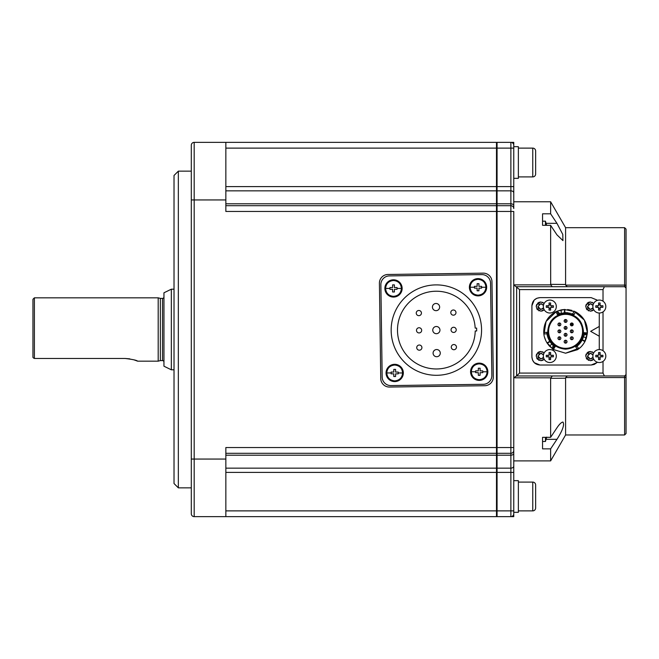 <?xml version="1.0" encoding="UTF-8"?>
<svg xmlns="http://www.w3.org/2000/svg" width="659" height="659" viewBox="0 0 659 659"><rect width="100%" height="100%" fill="white"/><g stroke="black" fill="none" stroke-linecap="round" stroke-linejoin="round"><path stroke-width="0.99" d="M393.505 279.795A8.641 8.641 0 0 1 402.138 288.428A8.641 8.641 0 0 1 393.505 297.069A8.641 8.641 0 0 1 384.864 288.428A8.641 8.641 0 0 1 393.505 279.795M599.352 300.059A6.475 6.475 0 0 1 605.827 306.534A6.475 6.475 0 0 1 599.352 313.017A6.475 6.475 0 0 1 592.878 306.534A6.475 6.475 0 0 1 599.352 300.059M600.127 310.084A11.269 5.634 180 0 1 598.578 310.084L598.578 307.316L595.802 307.316A11.269 5.634 -90 0 1 595.802 305.76L598.578 305.76L598.578 302.992A11.269 5.634 0 0 1 600.127 302.992L600.127 305.76L602.903 305.76A11.269 5.634 90 0 1 602.903 307.316L600.127 307.316L600.127 310.084M600.127 308.511L598.578 308.511M601.329 305.76L601.329 307.316M598.578 304.557L600.127 304.557M597.375 307.316L597.375 305.76M478.03 278.609A8.641 8.641 0 0 1 486.663 287.242A8.641 8.641 0 0 1 478.03 295.883A8.641 8.641 0 0 1 469.389 287.242A8.641 8.641 0 0 1 478.03 278.609M394.692 364.312A8.641 8.641 0 0 1 403.333 372.953A8.641 8.641 0 0 1 394.692 381.594A8.641 8.641 0 0 1 386.05 372.953A8.641 8.641 0 0 1 394.692 364.312M479.217 363.125A8.641 8.641 0 0 1 487.849 371.767A8.641 8.641 0 0 1 479.217 380.4A8.641 8.641 0 0 1 470.575 371.767A8.641 8.641 0 0 1 479.217 363.125M542.555 437.329L550.627 437.329L556.954 427.806C559.384 424.19 561.386 422.271 562.951 422.048C564.656 424.602 562.662 430.368 556.954 439.322L550.627 448.853L542.555 448.853L542.555 437.329L542.555 441.481L545.438 441.481L545.438 437.329M545.438 225.329L545.438 221.185L542.555 221.185M402.608 372.969C402.13 377.772 399.494 380.4 394.692 380.869L394.675 380.869C389.873 380.391 387.237 377.747 386.775 372.936C387.253 368.134 389.889 365.506 394.692 365.037L394.708 365.037C399.511 365.514 402.147 368.159 402.608 372.969L398.25 372.961L398.242 373.851L395.581 373.851L395.581 376.511L393.794 376.503L393.794 373.842L391.133 373.842L391.133 372.945L391.141 372.055L393.802 372.055L391.141 372.055M487.133 371.783C486.655 376.577 484.019 379.213 479.217 379.683C474.389 379.205 471.762 376.561 471.3 371.75C471.77 366.948 474.414 364.312 479.217 363.85L479.225 363.85C484.036 364.328 486.671 366.972 487.133 371.783L482.767 371.775L482.767 372.664L480.106 372.656L480.098 375.325L478.319 375.317L478.319 372.656L475.658 372.648L475.658 370.869L478.327 370.869L475.658 370.869M485.947 287.258C485.469 292.061 482.833 294.697 478.03 295.158C473.203 294.68 470.575 292.036 470.106 287.233C470.584 282.431 473.228 279.795 478.03 279.325L478.039 279.325C482.849 279.803 485.485 282.447 485.947 287.258L481.581 287.25L481.581 288.14L478.92 288.14L478.912 290.8L477.132 290.8L477.132 288.131L474.472 288.131L474.472 286.344L477.132 286.352L474.472 286.344M401.422 288.444C400.944 293.247 398.308 295.883 393.505 296.344C388.686 295.866 386.05 293.222 385.589 288.42C386.067 283.617 388.703 280.981 393.505 280.512L393.522 280.512C398.324 280.989 400.96 283.634 401.422 288.444L397.064 288.436L397.056 289.326L394.395 289.326L394.395 291.986L392.607 291.986L392.607 289.317L389.947 289.317L389.947 287.53L392.616 287.538L389.947 287.53M518.369 510.882L532.769 510.882A2.883 2.883 0 0 0 535.643 508.007L535.643 484.975A2.883 2.883 0 0 0 532.769 482.091L518.369 482.091M518.369 176.909L532.769 176.909A2.883 2.883 0 0 0 535.643 174.025L535.643 150.993A2.883 2.883 0 0 0 532.769 148.118L518.369 148.118M163.951 362.038A1.442 1.442 0 0 0 162.509 360.597L160.343 360.597L160.343 298.403L162.509 298.403A1.442 1.442 0 0 0 163.951 296.962M191.299 492.355L191.299 513.765A2.883 2.883 0 0 0 194.183 516.64L194.183 199.941L225.848 199.941L225.848 142.36L194.183 142.36L194.183 199.941L191.299 199.941L191.299 145.235A2.883 2.883 0 0 1 194.183 142.36M191.299 197.156L191.299 461.654M191.299 171.151L178.342 171.151L178.342 487.849L191.299 487.849M178.342 171.151L174.025 175.467L174.025 483.533L178.342 487.849M389.387 387.047A8.641 8.641 0 0 1 380.745 378.53L379.411 283.246A8.641 8.641 0 0 1 387.92 274.482L483.212 273.147A8.641 8.641 0 0 1 491.968 281.665L493.311 376.956A8.641 8.641 0 0 1 484.793 385.713L389.502 387.047A8.641 8.641 0 0 1 389.387 387.047M625.795 375.342A1.442 1.442 0 0 1 624.608 375.959L516.64 375.959L519.523 373.076L519.523 289.581L513.765 284.861L550.685 284.861L550.627 225.329L542.555 225.329L542.555 213.813L550.627 213.813L550.627 201.769L513.765 201.769L513.765 208.573A2.883 2.883 0 0 0 510.882 205.699L497.067 205.699L497.067 203.804L510.882 203.804L510.882 447.543L513.765 447.543L513.765 450.426A2.883 2.883 0 0 1 510.882 453.301L510.882 455.196L497.067 455.196L497.067 453.301L510.882 453.301L510.882 447.543L497.067 447.543L497.067 211.457L513.765 211.457L513.765 513.765A2.883 2.883 0 0 1 510.882 516.64L510.882 510.882L513.765 510.882M626.05 403.308L626.05 288.148L626.05 374.518L624.608 375.959L624.608 434.981L565.587 434.981L550.627 460.896L513.765 460.896M550.627 284.35L565.587 284.474L565.587 227.684L550.627 201.769M550.627 213.813L556.954 223.343L562.778 234.398L562.951 240.617L556.954 234.859L550.627 225.329M565.587 284.474L565.677 285.108L624.608 285.108L624.608 227.684L565.587 227.684M544.194 359.246L540.825 360.695C534.886 357.631 534.886 354.558 540.825 351.486L539.136 351.807M538.634 352.046L537.571 352.837M536.78 353.899L536.541 354.394M536.385 354.88L536.22 356.091M536.78 358.29L537.571 359.353M538.634 360.143L539.136 360.374M544.194 309.722L540.825 311.18C534.886 308.107 534.886 305.035 540.825 301.962L539.136 302.292M538.634 302.522L537.571 303.313M536.78 304.376L536.541 304.878M536.385 305.364L536.22 306.575M536.78 308.766L537.571 309.829M538.634 310.62L539.136 310.859M593.71 359.246L590.349 360.695C584.409 357.631 584.409 354.558 590.349 351.486L588.652 351.807M588.158 352.046L587.095 352.837M586.296 353.899L586.065 354.394M585.9 354.88L585.744 356.091M586.296 358.29L587.095 359.353M588.158 360.143L588.652 360.374M593.71 309.722L590.349 311.18C584.409 308.107 584.409 305.035 590.349 301.962L588.652 302.292M588.158 302.522L587.095 303.313M586.296 304.376L586.065 304.878M585.9 305.364L585.744 306.575M586.296 308.766L587.095 309.829M588.158 310.62L588.652 310.859M573.832 311.064L584.368 320.093L587.424 332.721L586.353 338.224L584.895 341.634C583.108 344.805 581.057 347.202 578.742 348.817L577.523 349.674L565.587 353.216L553.42 349.517L554.993 346.758M567.63 309.549L571.938 310.389M555.051 346.799L555.158 346.865C550.125 343.314 547.374 338.462 546.904 332.325L543.766 332.498C543.65 323.141 547.72 316.205 555.924 311.699L557.349 314.524L565.587 312.621L564.425 312.654L565.364 312.621L564.425 312.654L564.425 309.483L575.496 311.831C583.652 316.435 587.622 323.412 587.424 332.779L584.582 342.194M583.52 343.874L581.757 346.082M579.961 347.828L565.587 353.216L553.469 349.55L549.235 345.876L547.019 342.902C545.158 339.772 544.112 336.798 543.864 333.973L543.741 332.498L546.896 332.334L547.036 333.808C547.258 336.164 548.164 338.668 549.763 341.321L547.019 342.902M585.093 341.255L582.342 339.665L581.938 340.431M547.242 343.265L549.993 341.675L549.532 340.942M540.067 358.875L540.825 358.974L537.95 356.091L538.148 357.153M538.296 357.466L538.79 358.125M537.95 356.091L540.825 353.216L543.453 354.913M539.457 353.562L538.79 354.056M540.067 309.351L540.825 309.45L537.95 306.575L538.148 307.629M538.296 307.942L538.79 308.61M537.95 306.575L540.825 303.692L543.453 305.389M539.457 304.038L538.79 304.532M589.591 358.875L590.349 358.974L587.474 356.091L587.671 357.153M587.82 357.466L588.314 358.125M587.474 356.091L590.349 353.216L592.976 354.913M588.973 353.562L588.314 354.056M589.591 309.351L590.349 309.45L587.474 306.575L587.671 307.629M587.82 307.942L588.314 308.61M587.474 306.567L590.349 303.692L592.976 305.389M588.973 304.038L588.314 304.532M564.705 312.638L558.33 314.088L556.995 311.213L564.425 309.483M565.587 312.621L574.071 314.656L575.496 311.831L574.063 314.648L565.587 312.621L568.338 312.819C572.613 313.799 572.613 313.799 568.338 312.819M547.736 331.329C548.799 342.178 554.746 348.125 565.587 349.179C576.427 348.125 582.383 342.178 583.437 331.329C582.383 320.488 576.427 314.541 565.587 313.478C554.746 314.541 548.799 320.488 547.736 331.329M566.641 314.376L565.587 314.343A16.986 16.986 0 0 0 548.601 331.329A16.986 16.986 0 0 0 565.587 348.323L565.941 348.314M564.532 348.29L565.587 348.323A16.986 16.986 0 0 0 582.572 331.329A16.986 16.986 0 0 0 565.587 314.343L565.233 314.351M554.318 318.627L553.576 319.318M549.985 324.623L549.795 325.076M548.996 327.704L548.881 328.24M548.659 329.953L548.601 331.329M548.799 333.907L548.881 334.426M552.885 342.606L553.576 343.347M555.883 345.275L556.295 345.547M558.873 346.939L559.334 347.128M561.954 347.927L562.498 348.034M559.4 336.807A1.442 1.442 0 0 1 560.834 338.24A1.442 1.442 0 0 1 559.4 339.682A1.442 1.442 0 0 1 557.959 338.24A1.442 1.442 0 0 1 559.4 336.807M560.834 338.24L560.751 338.734M559.4 329.895A1.442 1.442 0 0 1 560.834 331.329A1.442 1.442 0 0 1 559.4 332.77A1.442 1.442 0 0 1 557.959 331.329A1.442 1.442 0 0 1 559.4 329.895M560.834 331.329L560.751 331.831M559.4 322.984A1.442 1.442 0 0 1 560.834 324.426A1.442 1.442 0 0 1 559.4 325.859A1.442 1.442 0 0 1 557.959 324.426A1.442 1.442 0 0 1 559.4 322.984M560.834 324.426L560.751 324.92M565.587 319.524A1.442 1.442 0 0 1 567.028 320.966A1.442 1.442 0 0 1 565.587 322.408A1.442 1.442 0 0 1 564.145 320.966A1.442 1.442 0 0 1 565.587 319.524L564.277 320.373L565.587 319.524M567.028 320.966L566.938 321.46M565.587 326.436A1.442 1.442 0 0 1 567.028 327.877A1.442 1.442 0 0 1 565.587 329.319A1.442 1.442 0 0 1 564.145 327.877A1.442 1.442 0 0 1 565.587 326.436M567.028 327.877L566.789 328.676M565.587 333.347A1.442 1.442 0 0 1 567.028 334.788A1.442 1.442 0 0 1 565.587 336.23A1.442 1.442 0 0 1 564.145 334.788A1.442 1.442 0 0 1 565.587 333.347M567.028 334.788L566.938 335.283M565.587 340.258A1.442 1.442 0 0 1 567.028 341.7A1.442 1.442 0 0 1 565.587 343.133A1.442 1.442 0 0 1 564.145 341.7A1.442 1.442 0 0 1 565.587 340.258M567.028 341.7L566.938 342.194M571.781 322.984A1.442 1.442 0 0 1 573.215 324.426A1.442 1.442 0 0 1 571.781 325.859A1.442 1.442 0 0 1 570.34 324.426A1.442 1.442 0 0 1 571.781 322.984M573.215 324.426L573.132 324.92M571.781 329.895A1.442 1.442 0 0 1 573.215 331.329A1.442 1.442 0 0 1 571.781 332.77A1.442 1.442 0 0 1 570.34 331.329A1.442 1.442 0 0 1 571.781 329.895M573.215 331.329L572.976 332.128M571.781 336.807A1.442 1.442 0 0 1 573.215 338.24A1.442 1.442 0 0 1 571.781 339.682A1.442 1.442 0 0 1 570.34 338.24A1.442 1.442 0 0 1 571.781 336.807M573.215 338.24L573.132 338.734M559.4 337.375L559.4 339.105L559.4 337.375M559.4 330.472L559.4 332.194L559.4 330.472M559.4 323.561L559.4 325.282L559.4 323.561M565.587 320.101L565.587 321.831L565.587 320.101M565.587 327.012L565.587 328.742L565.587 327.012M565.587 333.924L565.587 335.653L565.587 333.924M565.587 340.835L565.587 342.565L565.587 340.835M572.646 324.426L571.781 325.282L570.916 324.426L571.781 323.561L572.646 324.426M571.781 330.472L571.781 332.194L571.781 330.472M571.781 337.375L571.781 339.105L571.781 337.375M174.025 289.194L171.332 289.194L171.332 369.806L174.025 369.806M171.332 289.194L163.951 292.794L163.951 366.206L171.332 369.806M160.343 298.403L158.193 297.827L158.193 361.173L137.649 361.173L133.966 359.847M158.193 297.827L34.392 297.827L34.392 358.463L125.078 358.463C132.714 359.394 136.899 360.3 137.649 361.173M32.95 357.45L32.95 299.268L34.392 297.827M32.95 317.984L32.95 341.016L32.95 317.984M129.823 358.858L125.078 358.463M33.354 357.895L34.392 358.463M570.34 331.329L570.579 330.538L570.34 331.329M564.145 341.7L564.236 341.205M565.48 340.258L564.392 340.901M564.145 334.788L564.236 334.294M564.145 327.877L564.236 327.383M564.145 320.966L564.236 320.472M557.959 324.426L558.049 323.923M557.959 331.329L558.198 330.538L557.959 331.329M557.959 338.24L558.049 337.746M576.864 344.039L577.597 343.347M581.189 338.042L581.386 337.581M582.185 334.961L582.292 334.426M582.523 332.713L582.572 331.329M582.383 328.759L582.292 328.24M578.297 320.06L577.597 319.318M572.3 315.727L571.839 315.537M569.219 314.738L568.676 314.631M394.403 284.877L392.616 284.869L394.403 284.877L394.395 287.538L397.064 287.546L394.395 287.538M389.947 289.317L392.607 289.317M392.607 291.986L394.395 291.986M394.395 289.326L397.056 289.326M478.928 283.691L477.141 283.683L478.928 283.691L478.92 286.352L481.581 286.36L478.92 286.352M474.472 288.131L477.132 288.131M477.132 290.8L478.912 290.8M478.92 288.14L481.581 288.14M480.114 368.208L478.327 368.208L480.114 368.208L480.106 370.877L482.775 370.877L480.106 370.877M475.658 372.648L478.319 372.656M478.319 375.317L480.098 375.325M480.106 372.656L482.767 372.664M395.589 369.402L393.802 369.394L395.589 369.402L395.589 372.063L398.25 372.063L395.589 372.063M391.133 373.842L393.794 373.842M393.794 376.503L395.581 376.511M395.581 373.851L398.242 373.851M561.171 313.149L561.171 309.903L556.517 311.419M591.724 309.104L592.383 308.61M592.878 307.942L590.349 309.45M592.878 305.199L592.383 304.532M591.107 303.791L590.349 303.692M591.724 358.628L592.383 358.125M592.878 357.466L590.349 358.974M592.878 354.723L592.383 354.056M591.107 353.315L590.349 353.216M542.2 309.104L542.868 308.61M543.362 307.942L540.825 309.45M543.362 305.199L542.868 304.532M541.583 303.791L540.825 303.692M542.2 358.628L542.868 358.125M543.362 357.466L540.825 358.974M543.362 354.723L542.868 354.056M541.583 353.315L540.825 353.216M392.616 287.538L392.616 284.869M397.064 287.546L397.064 288.436M477.132 286.352L477.141 283.683M481.581 286.36L481.581 287.25M478.327 370.869L478.327 368.208M482.775 370.877L482.767 371.775M393.802 372.055L393.802 369.394M398.25 372.063L398.25 372.961M553.041 345.217L552.464 348.842L554.285 346.247L552.053 344.253L549.235 345.876M559.829 313.527L556.995 311.213L555.866 311.732M582.556 339.22L583.89 335.25L587.309 333.948L584.154 333.668L584.006 334.657M548.782 339.566L547.744 336.971M547.753 337.004L547.431 335.876M550.273 342.079L552.053 344.253M581.123 341.766L579.401 343.965M579.418 343.94L578.602 344.781M587.424 332.779L584.245 332.803M584.253 332.647L584.261 332.597C583.693 338.734 580.876 343.545 575.793 347.021L577.004 346.156C578.94 344.789 580.653 342.754 582.152 340.044L584.895 341.634M577.515 349.649L575.801 347.013L577.523 349.674M570.175 313.19L569.598 313.05M583.544 336.601L586.353 338.224M590.349 311.18L592.046 310.859M592.54 310.62L593.602 309.829M590.349 301.962L593.602 303.313M592.54 302.522L592.046 302.292M590.349 360.695L592.046 360.374M592.54 360.143L593.602 359.353M590.349 351.486L593.602 352.837M592.54 352.046L592.046 351.807M540.825 311.18L542.522 310.859M543.024 310.62L544.087 309.829M540.825 301.962L544.087 303.313M543.024 302.522L542.522 302.292M540.825 360.695L542.522 360.374M543.024 360.143L544.087 359.353M540.825 351.486L544.087 352.837M543.024 352.046L542.522 351.807M552.868 349.138L546.64 342.276M545.866 340.81L544.523 337.243M543.947 334.583L546.056 321.477L556.353 311.493M561.583 309.821L564.928 309.458M590.637 331.329L599.278 326.436L599.278 336.23L590.637 331.329M599.278 336.23L599.278 349.583M599.278 313.017L599.278 326.436M596.955 362.615L591.214 365.02L539.968 365.02C535.067 364.542 532.381 361.857 531.904 356.956L531.904 305.71C532.381 300.809 535.067 298.123 539.968 297.646L591.214 297.646L596.914 300.01M626.05 331.329L626.05 288.148A1.442 1.442 0 0 0 624.608 286.706L626.05 288.148L626.05 259.358M591.214 297.646L596.873 299.969M596.914 362.656L594.303 364.402M594.204 364.443L591.214 365.02M539.968 365.02L534.309 362.697M534.268 362.656L532.521 360.053M532.48 359.946L531.904 356.956M531.904 305.71L534.218 300.051M534.268 300.01L536.871 298.263M536.978 298.222L539.968 297.646M626.05 374.518L626.05 376.915A1.442 0.643 180 0 1 624.608 377.558L565.677 377.558L565.587 378.184L550.627 378.315L552.291 375.959L567.251 375.959L565.677 377.558M603.018 301.196L603.018 289.581L604.402 286.706L624.608 286.706L624.608 285.108A1.442 0.643 180 0 1 626.05 285.751L626.05 229.126L624.608 227.684M624.608 434.981L626.05 433.54L626.05 376.915M604.402 375.959L603.018 373.076L603.018 361.396M603.018 350.712L603.018 311.88M516.64 375.959L516.64 286.706L604.402 286.706M567.251 286.706L565.677 285.108M550.685 284.861L552.291 286.706M565.587 434.981L565.587 378.184M550.627 437.329L550.627 378.315M550.627 460.896L550.627 448.853M516.458 375.959L513.765 377.805L550.685 377.805M513.765 208.573L513.765 145.235A2.883 2.883 0 0 0 510.882 142.36L225.848 142.36M513.765 450.426L513.765 466.02A2.883 2.134 180 0 1 510.882 468.154L510.882 510.882L497.067 510.882L497.067 472.412L513.765 472.412M513.765 186.588L510.882 186.588L510.882 190.846L497.067 190.846L497.067 148.118L496.491 148.118L496.491 516.64L497.067 516.64L496.491 516.524A1.442 1.442 0 0 0 497.067 516.64L513.765 516.64L513.765 512.323L518.369 512.323L518.369 480.658L513.765 480.658M496.491 142.476L497.067 142.36A1.442 1.442 0 0 0 496.491 142.476M513.765 148.118L510.882 148.118L510.882 142.36L513.765 142.36L513.765 146.677L518.369 146.677L518.369 178.342L513.765 178.342M513.765 205.74A2.883 1.936 180 0 0 510.882 203.804L510.882 190.846A2.883 2.134 180 0 1 513.765 192.98L513.765 201.769M496.491 453.301L225.848 453.301M497.067 453.301A1.442 1.442 0 0 1 496.491 453.186A1.442 1.442 0 0 0 497.067 453.301L497.067 447.543L225.848 447.543L225.848 459.059L191.299 459.059L191.299 513.765A2.883 2.883 0 0 0 194.183 516.64L225.848 516.64L225.848 459.059M496.491 205.814A1.442 1.442 0 0 1 497.067 205.699L497.067 211.457L225.848 211.457L225.848 199.941M496.491 205.699L225.848 205.699M496.491 516.64L225.848 516.64M225.848 148.118L496.491 148.118L496.491 142.36M551.764 343.949L552.514 344.723M559.302 313.709L558.395 314.055M564.606 322.02L565.587 322.408M565.587 336.23L564.532 335.769M564.392 328.684L565.587 329.319L564.483 328.8M576.617 346.453L578.684 344.706M573.33 314.294L572.679 314.013M572.506 313.948L571.65 313.626M436.357 284.894A45.199 45.199 0 0 1 481.564 330.101A45.199 45.199 0 0 1 436.357 375.3A45.199 45.199 0 0 1 391.158 330.101A45.199 45.199 0 0 1 436.357 284.894M481.795 274.605A8.641 8.641 0 0 1 490.551 283.123L491.853 375.531A8.641 8.641 0 0 1 483.335 384.288L390.927 385.589A8.641 8.641 0 0 1 382.171 377.072L380.869 284.663A8.641 8.641 0 0 1 389.387 275.907L481.795 274.605M436.357 368.966A38.865 38.865 0 0 1 397.492 330.101A38.865 38.865 0 0 1 436.357 291.229A38.865 38.865 0 0 1 475.18 328.116L476.646 328.091L476.688 330.975L475.221 330.991A38.865 38.865 0 0 1 436.357 368.966M419.33 345.019A2.595 2.595 0 0 1 421.917 347.614A2.595 2.595 0 0 1 419.33 350.201A2.595 2.595 0 0 1 416.735 347.614A2.595 2.595 0 0 1 419.33 345.019M419.083 327.745A2.595 2.595 0 0 1 421.678 330.34A2.595 2.595 0 0 1 419.083 332.935A2.595 2.595 0 0 1 416.496 330.34A2.595 2.595 0 0 1 419.083 327.745M418.844 310.48A2.595 2.595 0 0 1 421.439 313.066A2.595 2.595 0 0 1 418.844 315.661A2.595 2.595 0 0 1 416.249 313.066A2.595 2.595 0 0 1 418.844 310.48M436.036 303.469A3.6 3.6 0 0 1 439.635 307.069A3.6 3.6 0 0 1 436.036 310.669A3.6 3.6 0 0 1 432.436 307.069A3.6 3.6 0 0 1 436.036 303.469M453.878 344.533A2.595 2.595 0 0 1 456.465 347.128A2.595 2.595 0 0 1 453.878 349.723A2.595 2.595 0 0 1 451.283 347.128A2.595 2.595 0 0 1 453.878 344.533M453.631 327.268A2.595 2.595 0 0 1 456.226 329.854A2.595 2.595 0 0 1 453.631 332.449A2.595 2.595 0 0 1 451.044 329.854A2.595 2.595 0 0 1 453.631 327.268M453.392 309.994A2.595 2.595 0 0 1 455.979 312.58A2.595 2.595 0 0 1 453.392 315.175A2.595 2.595 0 0 1 450.797 312.58A2.595 2.595 0 0 1 453.392 309.994M436.686 349.534A3.6 3.6 0 0 1 440.278 353.125A3.6 3.6 0 0 1 436.686 356.725A3.6 3.6 0 0 1 433.087 353.125A3.6 3.6 0 0 1 436.686 349.534M436.357 326.502A3.6 3.6 0 0 1 439.957 330.101A3.6 3.6 0 0 1 436.357 333.693A3.6 3.6 0 0 1 432.757 330.101A3.6 3.6 0 0 1 436.357 326.502M549.828 349.575A6.475 6.475 0 0 1 556.311 356.058A6.475 6.475 0 0 1 549.828 362.532A6.475 6.475 0 0 1 543.354 356.058A6.475 6.475 0 0 1 549.828 349.575M550.611 359.608A11.269 5.634 180 0 1 549.054 359.608L549.054 356.832L546.286 356.832A11.269 5.634 -90 0 1 546.286 355.275L549.054 355.275L549.054 352.507A11.269 5.634 0 0 1 550.611 352.507L550.611 355.275L553.379 355.275A11.269 5.634 90 0 1 553.379 356.832L550.611 356.832L550.611 359.608M550.611 358.035L549.054 358.035M551.805 355.275L551.805 356.832M549.054 354.081L550.611 354.081M547.86 356.832L547.86 355.275M549.828 300.059A6.475 6.475 0 0 1 556.311 306.534A6.475 6.475 0 0 1 549.828 313.017A6.475 6.475 0 0 1 543.354 306.534A6.475 6.475 0 0 1 549.828 300.059M550.611 310.084A11.269 5.634 180 0 1 549.054 310.084L549.054 307.316L546.286 307.316A11.269 5.634 -90 0 1 546.286 305.76L549.054 305.76L549.054 302.992A11.269 5.634 0 0 1 550.611 302.992L550.611 305.76L553.379 305.76A11.269 5.634 90 0 1 553.379 307.316L550.611 307.316L550.611 310.084M550.611 308.511L549.054 308.511M551.805 305.76L551.805 307.316M549.054 304.557L550.611 304.557M547.86 307.316L547.86 305.76M599.352 349.575A6.475 6.475 0 0 1 605.827 356.058A6.475 6.475 0 0 1 599.352 362.532A6.475 6.475 0 0 1 592.878 356.058A6.475 6.475 0 0 1 599.352 349.575M600.127 359.608A11.269 5.634 180 0 1 598.578 359.608L598.578 356.832L595.802 356.832A11.269 5.634 -90 0 1 595.802 355.275L598.578 355.275L598.578 352.507A11.269 5.634 0 0 1 600.127 352.507L600.127 355.275L602.903 355.275A11.269 5.634 90 0 1 602.903 356.832L600.127 356.832L600.127 359.608M600.127 358.035L598.578 358.035M601.329 355.275L601.329 356.832M598.578 354.081L600.127 354.081M597.375 356.832L597.375 355.275M391.133 372.945L386.775 372.936M475.658 371.758L471.3 371.75M474.472 287.233L470.106 287.233M389.947 288.428L385.589 288.42M532.769 510.882L532.769 482.091M532.769 176.909L532.769 148.118M162.509 360.597L162.509 298.403M564.854 312.63L564.854 309.466M547.036 333.808L543.864 333.973M572.72 314.03L574.162 311.196M577.004 346.156L578.742 348.817M603.018 373.076L519.523 373.076M519.523 289.581L603.018 289.581M546.212 223.343L556.954 223.343M556.954 439.322L546.212 439.322M225.848 472.412L497.067 472.412L497.067 468.154L510.882 468.154L510.882 455.196A2.883 1.936 180 0 0 513.765 453.26M497.067 142.36L497.067 148.118L510.882 148.118L510.882 186.588L225.848 186.588M496.491 455.196L225.848 455.196M225.848 468.154L496.491 468.154M497.067 516.64L497.067 510.882L225.848 510.882M496.491 468.063A1.442 1.063 0 0 0 497.067 468.154L497.067 455.196A1.442 0.964 0 0 1 496.491 455.114M496.491 203.886A1.442 0.964 0 0 1 497.067 203.804L497.067 190.846A1.442 1.063 0 0 0 496.491 190.937M496.491 190.846L225.848 190.846M225.848 203.804L496.491 203.804M513.765 515.783L512.941 515.783M512.941 143.217L513.765 143.217M545.438 441.481L546.739 437.115M546.698 225.329L545.438 221.185M160.343 360.597L158.193 361.173"/></g></svg>
